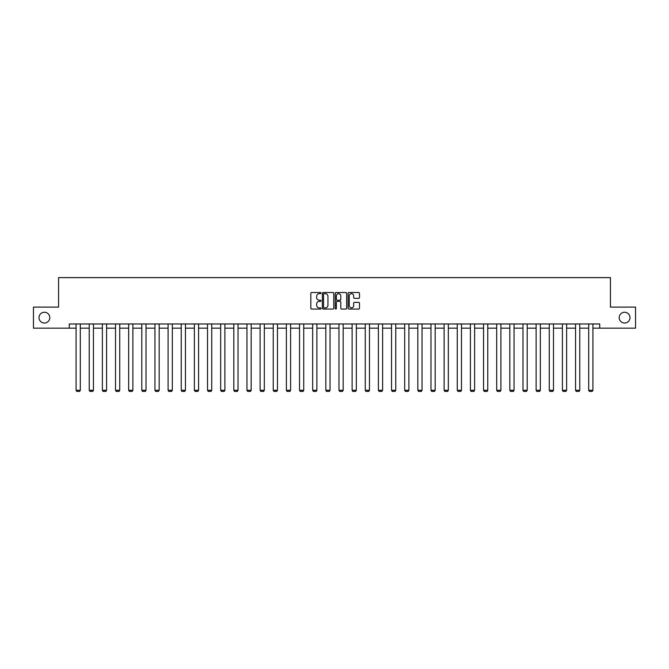 <?xml version="1.0" encoding="UTF-8"?>
<svg xmlns="http://www.w3.org/2000/svg" width="669" height="669" viewBox="0 0 669 669"><rect width="100%" height="100%" fill="white"/><g stroke="black" fill="none" stroke-linecap="round" stroke-linejoin="round"><path stroke-width="1" d="M321.02 293.097A0.577 0.577 0 0 0 320.443 292.52L311.654 292.52A0.828 0.828 0 0 0 310.826 293.348L310.826 308.233A0.828 0.828 0 0 0 311.654 309.061L320.443 309.061A0.577 0.577 0 0 0 321.02 308.484A0.577 0.577 0 0 0 320.443 307.899L319.305 307.899A2.643 2.643 0 0 1 316.654 305.256L316.654 304.01A2.643 2.643 0 0 1 319.305 301.368L320.443 301.368A0.577 0.577 0 0 0 321.02 300.791A0.577 0.577 0 0 0 320.443 300.214L319.305 300.214A2.643 2.643 0 0 1 316.654 297.563L316.654 296.325A2.643 2.643 0 0 1 319.305 293.674L320.443 293.674A0.577 0.577 0 0 0 321.02 293.097M619.201 317.641A5.394 5.394 0 0 0 624.595 323.035A5.394 5.394 0 0 0 629.989 317.641A5.394 5.394 0 0 0 624.595 312.247A5.394 5.394 0 0 0 619.201 317.641M39.011 317.641A5.394 5.394 0 0 0 44.405 323.035A5.394 5.394 0 0 0 49.799 317.641A5.394 5.394 0 0 0 44.405 312.247A5.394 5.394 0 0 0 39.011 317.641M358.668 298.349A0.828 0.828 0 0 0 359.496 297.521L359.496 293.348A0.828 0.828 0 0 0 358.668 292.52L348.909 292.52A0.828 0.828 0 0 0 348.081 293.348L348.081 308.233A0.828 0.828 0 0 0 348.909 309.061L358.668 309.061A0.828 0.828 0 0 0 359.496 308.233L359.496 303.191A0.828 0.828 0 0 0 358.668 302.363L354.495 302.363A0.828 0.828 0 0 0 353.667 303.191L353.667 305.691A2.216 2.216 0 0 1 351.451 307.899A2.216 2.216 0 0 1 349.243 305.691L349.243 295.89A2.216 2.216 0 0 1 351.451 293.674A2.216 2.216 0 0 1 353.667 295.89L353.667 297.521A0.828 0.828 0 0 0 354.495 298.349L358.668 298.349M69.258 328.17L33.45 328.17L33.45 307.104L58.563 307.104L58.563 277.618L610.437 277.618L610.437 307.104L635.55 307.104L635.55 328.17L599.742 328.17L599.742 323.963L69.258 323.963L69.258 328.17L76.082 328.17M333.772 293.348A0.828 0.828 0 0 0 332.953 292.52L323.194 292.52A0.828 0.828 0 0 0 322.366 293.348L322.366 308.233A0.828 0.828 0 0 0 323.194 309.061L332.953 309.061A0.828 0.828 0 0 0 333.772 308.233L333.772 293.348M336.047 292.52L345.806 292.52A0.828 0.828 0 0 1 346.634 293.348L346.634 308.233A0.828 0.828 0 0 1 345.806 309.061L341.633 309.061A0.828 0.828 0 0 1 340.805 308.233L340.805 302.196A0.828 0.828 0 0 0 339.977 301.368L337.209 301.368A0.828 0.828 0 0 0 336.382 302.196L336.382 308.484A0.577 0.577 0 0 1 335.805 309.061A0.577 0.577 0 0 1 335.228 308.484L335.228 293.348A0.828 0.828 0 0 1 336.047 292.52M80.297 328.17L89.228 328.17M93.443 328.17L102.374 328.17M106.588 328.17L115.52 328.17M119.726 328.17L128.657 328.17M132.872 328.17L141.803 328.17M146.018 328.17L154.949 328.17M159.163 328.17L168.095 328.17M172.309 328.17L181.24 328.17M185.447 328.17L194.378 328.17M198.593 328.17L207.524 328.17M211.739 328.17L220.67 328.17M224.884 328.17L233.816 328.17M238.022 328.17L246.953 328.17M251.168 328.17L260.099 328.17M264.314 328.17L273.245 328.17M277.459 328.17L286.391 328.17M290.605 328.17L299.536 328.17M303.743 328.17L312.674 328.17M316.889 328.17L325.82 328.17M330.034 328.17L338.966 328.17M343.18 328.17L352.111 328.17M356.326 328.17L365.257 328.17M369.464 328.17L378.395 328.17M382.609 328.17L391.541 328.17M395.755 328.17L404.686 328.17M408.901 328.17L417.832 328.17M422.047 328.17L430.978 328.17M435.185 328.17L444.116 328.17M448.33 328.17L457.262 328.17M461.476 328.17L470.407 328.17M474.622 328.17L483.553 328.17M487.76 328.17L496.691 328.17M500.905 328.17L509.837 328.17M514.051 328.17L522.982 328.17M527.197 328.17L536.128 328.17M540.343 328.17L549.274 328.17M553.48 328.17L562.412 328.17M566.626 328.17L575.557 328.17M579.772 328.17L588.703 328.17M592.918 328.17L599.742 328.17M324.097 293.674A0.577 0.577 0 0 0 323.52 294.251L323.52 307.322A0.577 0.577 0 0 0 324.097 307.899L325.301 307.899A2.643 2.643 0 0 0 327.944 305.256L327.944 296.325A2.643 2.643 0 0 0 325.301 293.674L324.097 293.674M340.805 295.932A2.216 2.216 0 0 0 338.598 293.716A2.216 2.216 0 0 0 336.382 295.932L336.382 299.386A0.828 0.828 0 0 0 337.209 300.214L339.977 300.214A0.828 0.828 0 0 0 340.805 299.386L340.805 295.932M80.297 323.963L80.297 390.286L76.082 390.286L76.082 323.963M80.297 390.286L79.661 391.382L76.718 391.382L76.082 390.286M93.443 323.963L93.443 390.286L89.228 390.286L89.228 323.963M93.443 390.286L92.807 391.382L89.863 391.382L89.228 390.286M106.588 323.963L106.588 390.286L102.374 390.286L102.374 323.963M106.588 390.286L105.953 391.382L103.001 391.382L102.374 390.286M119.726 323.963L119.726 390.286L115.52 390.286L115.52 323.963M119.726 390.286L119.099 391.382L116.147 391.382L115.52 390.286M132.872 323.963L132.872 390.286L128.657 390.286L128.657 323.963M132.872 390.286L132.245 391.382L129.293 391.382L128.657 390.286M146.018 323.963L146.018 390.286L141.803 390.286L141.803 323.963M146.018 390.286L145.382 391.382L142.438 391.382L141.803 390.286M159.163 323.963L159.163 390.286L154.949 390.286L154.949 323.963M159.163 390.286L158.528 391.382L155.584 391.382L154.949 390.286M172.309 323.963L172.309 390.286L168.095 390.286L168.095 323.963M172.309 390.286L171.674 391.382L168.722 391.382L168.095 390.286M185.447 323.963L185.447 390.286L181.24 390.286L181.24 323.963M185.447 390.286L184.82 391.382L181.868 391.382L181.24 390.286M198.593 323.963L198.593 390.286L194.378 390.286L194.378 323.963M198.593 390.286L197.965 391.382L195.013 391.382L194.378 390.286M211.739 323.963L211.739 390.286L207.524 390.286L207.524 323.963M211.739 390.286L211.103 391.382L208.159 391.382L207.524 390.286M224.884 323.963L224.884 390.286L220.67 390.286L220.67 323.963M224.884 390.286L224.249 391.382L221.297 391.382L220.67 390.286M238.022 323.963L238.022 390.286L233.816 390.286L233.816 323.963M238.022 390.286L237.395 391.382L234.443 391.382L233.816 390.286M251.168 323.963L251.168 390.286L246.953 390.286L246.953 323.963M251.168 390.286L250.541 391.382L247.589 391.382L246.953 390.286M264.314 323.963L264.314 390.286L260.099 390.286L260.099 323.963M264.314 390.286L263.678 391.382L260.734 391.382L260.099 390.286M277.459 323.963L277.459 390.286L273.245 390.286L273.245 323.963M277.459 390.286L276.824 391.382L273.88 391.382L273.245 390.286M290.605 323.963L290.605 390.286L286.391 390.286L286.391 323.963M290.605 390.286L289.97 391.382L287.018 391.382L286.391 390.286M303.743 323.963L303.743 390.286L299.536 390.286L299.536 323.963M303.743 390.286L303.116 391.382L300.164 391.382L299.536 390.286M316.889 323.963L316.889 390.286L312.674 390.286L312.674 323.963M316.889 390.286L316.261 391.382L313.309 391.382L312.674 390.286M330.034 323.963L330.034 390.286L325.82 390.286L325.82 323.963M330.034 390.286L329.399 391.382L326.455 391.382L325.82 390.286M343.18 323.963L343.18 390.286L338.966 390.286L338.966 323.963M343.18 390.286L342.545 391.382L339.601 391.382L338.966 390.286M356.326 323.963L356.326 390.286L352.111 390.286L352.111 323.963M356.326 390.286L355.691 391.382L352.739 391.382L352.111 390.286M369.464 323.963L369.464 390.286L365.257 390.286L365.257 323.963M369.464 390.286L368.836 391.382L365.884 391.382L365.257 390.286M382.609 323.963L382.609 390.286L378.395 390.286L378.395 323.963M382.609 390.286L381.982 391.382L379.03 391.382L378.395 390.286M395.755 323.963L395.755 390.286L391.541 390.286L391.541 323.963M395.755 390.286L395.12 391.382L392.176 391.382L391.541 390.286M408.901 323.963L408.901 390.286L404.686 390.286L404.686 323.963M408.901 390.286L408.266 391.382L405.322 391.382L404.686 390.286M422.047 323.963L422.047 390.286L417.832 390.286L417.832 323.963M422.047 390.286L421.411 391.382L418.459 391.382L417.832 390.286M435.185 323.963L435.185 390.286L430.978 390.286L430.978 323.963M435.185 390.286L434.557 391.382L431.605 391.382L430.978 390.286M448.33 323.963L448.33 390.286L444.116 390.286L444.116 323.963M448.33 390.286L447.703 391.382L444.751 391.382L444.116 390.286M461.476 323.963L461.476 390.286L457.262 390.286L457.262 323.963M461.476 390.286L460.841 391.382L457.897 391.382L457.262 390.286M474.622 323.963L474.622 390.286L470.407 390.286L470.407 323.963M474.622 390.286L473.986 391.382L471.035 391.382L470.407 390.286M487.76 323.963L487.76 390.286L483.553 390.286L483.553 323.963M487.76 390.286L487.132 391.382L484.18 391.382L483.553 390.286M500.905 323.963L500.905 390.286L496.691 390.286L496.691 323.963M500.905 390.286L500.278 391.382L497.326 391.382L496.691 390.286M514.051 323.963L514.051 390.286L509.837 390.286L509.837 323.963M514.051 390.286L513.416 391.382L510.472 391.382L509.837 390.286M527.197 323.963L527.197 390.286L522.982 390.286L522.982 323.963M527.197 390.286L526.562 391.382L523.618 391.382L522.982 390.286M540.343 323.963L540.343 390.286L536.128 390.286L536.128 323.963M540.343 390.286L539.707 391.382L536.755 391.382L536.128 390.286M553.48 323.963L553.48 390.286L549.274 390.286L549.274 323.963M553.48 390.286L552.853 391.382L549.901 391.382L549.274 390.286M566.626 323.963L566.626 390.286L562.412 390.286L562.412 323.963M566.626 390.286L565.999 391.382L563.047 391.382L562.412 390.286M579.772 323.963L579.772 390.286L575.557 390.286L575.557 323.963M579.772 390.286L579.137 391.382L576.193 391.382L575.557 390.286M592.918 323.963L592.918 390.286L588.703 390.286L588.703 323.963M592.918 390.286L592.282 391.382L589.339 391.382L588.703 390.286"/></g></svg>
